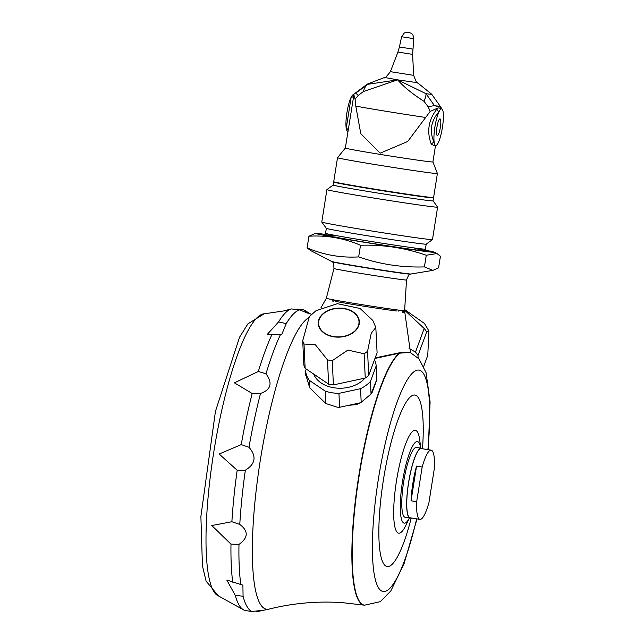 <?xml version="1.0" encoding="UTF-8"?>
<svg xmlns="http://www.w3.org/2000/svg" width="644" height="644" viewBox="0 0 644 644"><rect width="100%" height="100%" fill="white"/><g stroke="black" fill="none" stroke-linecap="round" stroke-linejoin="round"><path stroke-width="0.97" d="M420.733 448.127A41.297 8.34 99.2 0 0 404.577 470.555A41.297 8.34 99.2 0 0 404.36 523.161A41.297 8.34 99.2 0 0 409.391 518.001M411.065 517.937A35.396 7.148 -80.8 0 1 410.172 518.122A35.396 7.148 -80.8 0 1 410.035 518.106L405.148 517.317A35.396 7.148 -80.8 0 1 403.659 481.889A35.396 7.148 -80.8 0 1 416.491 447.443L421.377 448.232A35.396 7.148 -80.8 0 1 422.295 448.723M399.996 353.049A128.655 25.985 -80.8 0 0 357.444 487.13A128.655 25.985 -80.8 0 0 364.464 605.191L364.142 605.143A128.655 25.985 -80.8 0 1 357.042 487.597A128.655 25.985 -80.8 0 1 399.433 353.178L410.091 352.421L419.067 358.933L426.087 372.707L430.087 401.896L428.26 449.697M308.524 317.79A148.321 29.954 99.2 0 0 258.526 472.133A148.321 29.954 99.2 0 0 267.043 609.28A148.321 29.954 99.2 0 0 269.136 609.079C292.972 603.13 317.363 600.973 342.31 602.631L364.142 605.143M374.486 359.755A35.396 24.971 177.4 0 1 376.193 365.848L376.837 379.308L371.041 394.039L361.187 402.275L356.752 404.504L348.557 405.35L360.197 402.83M348.557 405.35L339.581 407.29A35.396 24.971 177.4 0 1 337.279 407.193L325.832 403.538L309.675 387.744L305.763 374.663M399.433 353.178L374.969 358.434M372.047 392.76L376.837 379.775A35.396 24.971 -2.6 0 1 376.853 379.96M376.772 378.471L376.837 379.775M331.974 299.549L332.956 301.464L334.582 300.04M335.564 301.384A33.705 0.62 9 0 0 367.128 306.729A33.705 0.62 9 0 0 396.446 310.963M398.539 311.068A33.705 0.62 9 0 0 398.064 310.891M404.456 310.706A109.85 107.572 -86.1 0 0 404.392 311.72L404.247 312.734L402.605 312.622L402.347 311.575A109.85 107.572 93.9 0 1 402.411 310.569M375.162 357.919L400.496 352.574L410.445 352.228L404.577 310.69M437.397 173.494A50.562 0.926 -171 0 1 437.397 173.502A50.562 0.926 -171 0 1 387.31 166.514A50.562 0.926 -171 0 1 337.52 157.683A50.562 0.926 -171 0 1 337.52 157.675L345.353 148.072A44.323 0.813 -171 0 1 345.353 148.064A44.323 0.813 -171 0 0 389.008 155.816A44.323 0.813 -171 0 0 432.913 161.942A44.323 0.813 -171 0 1 432.913 161.942L437.397 173.494M436.946 109.021A2.528 1.924 -136.4 0 0 439.136 111.533A18.539 3.743 99.2 0 0 434.217 142.59A18.539 3.743 99.2 0 0 436.173 145.431A18.539 3.743 99.2 0 0 438.194 142.863A18.539 3.743 99.2 0 0 443.112 111.798A18.539 3.743 99.2 0 0 442.05 109.094A18.539 3.743 99.2 0 0 439.136 111.533C430.804 121.016 429.162 131.368 434.217 142.59A2.528 1.972 -27.1 0 0 431.359 144.312C426.545 131.714 428.413 119.953 436.946 109.021L438.065 107.926L441.301 108.305A20.222 17.968 145.2 0 0 439.723 106.912A20.222 14.192 124.1 0 1 440.746 108.264M435.4 146.075L431.359 144.312M353.999 94.185L347.905 132.092L347.293 131.014A18.539 3.743 -80.8 0 1 346.231 128.309L351.149 97.252A2.528 2.133 -174.4 0 0 353.709 95.513M358.233 95.473A20.222 1.288 -142 0 1 355.947 92.953L367.982 84.284A20.222 11.149 -106.3 0 0 363.49 91.488L358.233 95.473L355.086 99.224L353.822 94.579M348.122 130.804A2.528 2.182 -167.4 0 0 346.231 128.309A18.539 3.743 -80.8 0 1 351.149 97.252A18.539 3.743 -80.8 0 1 353.17 94.684L367.418 84.058A32.562 0.596 -171 0 0 367.982 84.284L397.638 79.856L384.589 77.473L367.418 84.058M355.931 93.316L355.947 92.953A42.77 0.789 -171 0 1 355.689 92.817M363.49 91.488L397.638 79.856L426.046 93.71A20.222 4.218 120.8 0 1 424.018 101.317C412.377 93.895 403.587 86.739 397.638 79.856L417.417 82.674L431.705 94.241A32.562 0.596 -171 0 1 426.046 93.71L434.483 105.697L439.723 106.912L439.9 106.067M438.065 107.926L430.184 111.412L428.18 106.823L424.018 101.317M441.43 108.12L440.166 106.196A42.77 0.789 -171 0 1 434.483 105.697A20.222 2.665 161.1 0 0 428.18 106.823M430.184 111.412L407.708 141.487L380.185 153.183L360.793 133.702L355.794 106.139L355.086 99.224M439.981 118.874A8.428 1.699 -80.8 0 1 440.013 118.874A8.428 1.699 -80.8 0 1 440.343 127.472A8.428 1.699 -80.8 0 1 437.316 135.514A8.428 1.699 -80.8 0 1 436.97 126.997A8.428 1.699 -80.8 0 1 439.981 118.874M337.52 157.683L333.713 181.721A50.562 0.926 9 0 0 383.502 190.543A50.562 0.926 9 0 0 433.589 197.539L437.397 173.502M307.099 247.868L308.943 236.211C326.774 235.157 343.968 238.167 360.511 245.251C383.075 244.519 404.987 247.851 426.256 255.249L436.97 253.559L440.432 256.223L438.588 267.872L432.881 270.375L424.412 266.906C401.856 267.638 379.936 264.306 358.668 256.9C340.837 257.954 323.642 254.944 307.099 247.868L310.561 250.516L331.563 261.424A40.274 0.741 9 0 0 371.177 268.403A40.274 0.741 9 0 0 411.001 274.006L432.881 270.383M425.66 250.291A59.948 1.103 -171 0 1 434.346 252.19A59.948 1.103 -171 0 1 363.087 242.064A59.948 1.103 -171 0 1 316.099 233.466A59.948 1.103 -171 0 1 324.954 234.344M308.943 236.211L314.65 233.716M433.34 197.587L433.533 197.853A50.562 0.926 -171 0 1 433.541 197.869A50.562 0.926 -171 0 1 373.367 189.264A50.562 0.926 -171 0 1 333.656 182.051A50.562 0.926 -171 0 1 333.673 182.035L333.93 181.841M365.792 230.045A56.044 1.03 -171 0 1 321.783 222.075A56.044 1.03 -171 0 1 321.775 222.059L326.919 189.602A56.044 1.03 9 0 0 370.928 197.595A56.044 1.03 9 0 0 437.614 207.135A56.044 1.03 9 0 0 437.614 207.11L432.478 239.592A56.044 1.03 -171 0 1 432.462 239.608A56.044 1.03 -171 0 1 365.792 230.045M432.462 239.608L426.199 244.157A50.562 0.926 -171 0 1 366.042 235.535A50.562 0.926 -171 0 1 326.331 228.338L321.783 222.075M437.614 207.11L433.066 200.856A50.562 0.926 -171 0 1 372.892 192.258A50.562 0.926 -171 0 1 333.181 185.045L326.927 189.586A56.044 1.03 9 0 0 326.919 189.602M358.668 256.9L360.511 245.251M424.412 266.906L426.256 255.249M410.558 274.014L410.534 274.143A39.775 0.733 -171 0 1 410.518 274.159A39.775 0.733 -171 0 1 363.2 267.373A39.775 0.733 -171 0 1 331.974 261.722A39.775 0.733 -171 0 1 331.966 261.697C333.149 261.826 333.809 264.088 333.962 268.5L326.323 298.269A39.63 0.725 -171 0 0 361.34 304.556A39.63 0.725 -171 0 0 403.772 310.69A39.63 0.725 -171 0 0 404.601 310.666L406.533 279.995A36.732 0.676 -171 0 1 405.76 280.011A36.732 0.676 -171 0 1 362.814 273.74A36.732 0.676 -171 0 1 333.962 268.5M302.72 340.724L309.345 316.582L316.043 310.682L337.392 303.67L360.093 308.492L372.82 320.454L375.814 327.45L371.218 333.294L367.571 351.246A37.416 26.396 177.4 0 1 364.134 353.773L347.881 350.07L332.28 360.656A37.416 26.396 177.4 0 1 329.865 360.326A37.416 26.396 177.4 0 1 327.49 359.883L315.423 344.806L304.016 344.017A37.416 26.396 177.4 0 1 302.72 340.724L303.831 364.987A37.416 26.396 177.4 0 0 305.127 368.279L304.016 344.017M333.592 336.788A20.56 14.506 177.4 0 1 324.198 312.759A20.56 14.506 177.4 0 1 358.627 318.345A20.56 14.506 177.4 0 1 333.592 336.788M367.571 351.246L368.682 375.508L377.094 352.671L375.814 327.45M358.354 325.8A20.222 14.265 177.4 0 1 336.546 336.868A20.222 14.265 177.4 0 1 318.603 323.554A20.222 14.265 177.4 0 1 338.148 308.379A20.222 14.265 177.4 0 1 359.006 321.702A20.222 14.265 177.4 0 1 358.354 325.8M327.49 359.883L328.601 384.146L305.127 368.279M332.28 360.656L333.391 384.919A37.416 26.396 177.4 0 1 328.601 384.146M364.134 353.773L365.245 378.036L333.391 384.919M368.682 375.508A37.416 26.396 177.4 0 1 365.245 378.036M364.963 378.092A28.135 19.843 177.4 0 1 336.917 388.123A28.135 19.843 177.4 0 1 313.725 374.092M376.193 365.848L370.461 381.417A35.396 24.971 177.4 0 1 360.56 388.686L338.945 393.363A35.396 24.971 177.4 0 1 325.268 391.141L309.337 380.379L309.675 387.744M309.337 380.379A35.396 24.971 177.4 0 1 305.61 370.896L305.828 375.718M370.461 381.417L371.041 394.039M360.56 388.686L361.187 402.275M305.61 370.896L306.286 369.06M338.945 393.363L339.581 407.29M325.268 391.141L325.832 403.538M423.72 366.347L427.769 355.359L428.928 331.008L426.698 331.869A37.416 25.422 -159.8 0 0 424.195 328.496L404.633 310.223M424.195 328.496L415.501 352.083L409.117 348.42M426.698 331.869L418.004 355.464A37.416 25.422 -159.8 0 0 415.501 352.083M418.117 357.879L418.004 355.464M411.057 500.791L416.555 466.095A35.058 7.076 99.2 0 0 411.057 500.791L416.676 501.7A35.058 7.076 99.2 0 0 419.944 519.378A35.058 7.076 99.2 0 0 420.073 519.386A35.058 7.076 99.2 0 0 428.952 502.537L434.442 467.842A35.058 7.076 99.2 0 0 431.174 450.164A35.058 7.076 99.2 0 0 431.045 450.148A35.058 7.076 99.2 0 0 422.166 467.005L416.676 501.7M416.555 466.095L422.166 467.005M431.174 450.164L421.321 448.57A35.058 7.076 99.2 0 0 408.723 482.034A35.058 7.076 99.2 0 0 410.091 517.776L419.944 519.378M410.035 518.106A35.396 7.148 -80.8 0 1 408.546 482.686A35.396 7.148 -80.8 0 1 421.377 448.232M266.004 373.77C272.823 383.172 270.995 389.733 260.522 393.444L252.19 393.508L234.408 382.834L258.333 371.475L266.004 373.77A153.143 30.928 -80.8 0 1 280.373 334.767L267.163 334.518L278.554 321.944L286.25 323.602L281.605 334.824L280.373 334.767M297.528 309.056L303.533 309.756L308.251 313.346L299.613 309.877L291.233 308.919L284.205 310.867L264.169 313.821L247.908 323.835L239.504 337.327L215.442 411.395L200.888 516.48L202.441 565.899L206.088 581.13L218.397 595.909A143.032 28.883 -80.8 0 1 213.615 453.094A143.032 28.883 -80.8 0 1 264.169 313.821M218.397 595.909L244.648 610.464L251.844 611.478L261.295 610.488L256.537 611.8M240.816 584.519L242.909 585.082L243.07 596.247L235.253 595.33L226.793 580.035L240.816 584.519A153.143 30.928 -80.8 0 1 238.98 544.405L230.987 544.124L211.779 525.528L231.88 521.737L239.777 524.417C248.616 531.042 248.351 537.708 238.98 544.405M248.995 447.274C256.747 456.314 255.539 463.946 245.364 470.176L237.185 470.249L219.161 454.028L241.242 444.61L248.995 447.274A153.143 30.928 -80.8 0 1 260.522 393.444M419.727 440.11L419.743 440.222A52.1 10.521 99.2 0 0 415.147 430.305A52.1 10.521 99.2 0 0 396.454 481.036A52.1 10.521 99.2 0 0 398.845 533.208A52.1 10.521 99.2 0 0 405.953 525.198L405.905 525.295M422.496 448.755A86.86 17.541 99.2 0 0 414.631 395.022A86.86 17.541 99.2 0 0 383.47 479.595A86.86 17.541 99.2 0 0 387.455 566.567A86.86 17.541 99.2 0 0 411.266 517.969M416.66 518.839A112.137 22.645 -80.8 0 1 378.897 588.407A112.137 22.645 -80.8 0 1 380.459 466.852A112.137 22.645 -80.8 0 1 418.584 370.059A112.137 22.645 -80.8 0 1 422.504 372.28A112.137 22.645 -80.8 0 1 427.89 449.633M402.363 311.39L404.392 311.72M402.452 312.445L404.247 312.734M425.652 117.474A57.364 1.055 -171 0 1 355.794 106.139M413.818 38.672L412.917 34.937L411.524 33.464L408.94 32.393L406.123 32.305L404.255 33.021L401.606 36.74L413.818 38.672L412.587 54.378L413.69 75.356L390.393 71.669C386.175 77.014 384.243 78.954 384.589 77.473M412.587 54.378L397.928 52.051L390.393 71.669M412.724 49.089L399.425 46.98L397.928 52.051M426.296 250.862L425.418 249.131A50.562 0.926 -171 0 1 365.253 240.526A50.562 0.926 -171 0 1 325.542 233.313L324.165 234.682M414.929 248.56A52.245 0.958 -171 0 1 419.421 250.387A52.245 0.958 -171 0 1 364.641 242.168A52.245 0.958 -171 0 1 335.693 236.01M286.25 323.602A153.143 30.928 -80.8 0 1 299.613 309.877M304.306 310.199A153.143 30.928 -80.8 0 1 305.127 310.649L311.374 314.449M251.844 611.478A153.143 30.928 -80.8 0 1 243.07 596.247M239.777 524.417A153.143 30.928 -80.8 0 1 245.364 470.176M278.554 321.944A152.894 30.88 -80.8 0 1 291.233 308.919M258.333 371.475A152.894 30.88 -80.8 0 1 271.969 334.453M241.242 444.61A152.894 30.88 -80.8 0 1 252.19 393.508M231.88 521.737A152.894 30.88 -80.8 0 1 237.185 470.249M232.734 582.2A152.894 30.88 -80.8 0 1 230.987 544.124M242.595 609.184A152.894 30.88 -80.8 0 1 235.253 595.33M420.757 448.135L419.743 440.222M409.415 518.009L405.953 525.198M364.464 605.191L380.346 601.641L390.755 591.047L404.054 563.75L417.03 518.903M320.905 307.88L326.331 298.293M441.462 108.2L442.05 109.094M435.513 145.536L435.384 146.116L436.165 145.431M431.705 94.241L440.166 106.196M413.69 75.356C416.048 81.748 417.288 84.187 417.417 82.674M401.606 36.74L399.425 46.98M347.953 131.674L345.353 148.072M435.433 146.019L432.913 161.942M316.099 233.466L314.65 233.708M434.346 252.19L436.978 253.559M433.066 200.864L433.541 197.869M333.181 185.045L333.656 182.051M326.331 228.33L325.542 233.313M426.207 244.148L425.418 249.131M410.518 274.159C409.375 273.901 408.046 275.841 406.533 279.995M428.928 331.008L424.485 323.489L404.673 309.571M258.163 611.414L268.709 609.176M305.127 310.649L303.533 309.756"/></g></svg>
